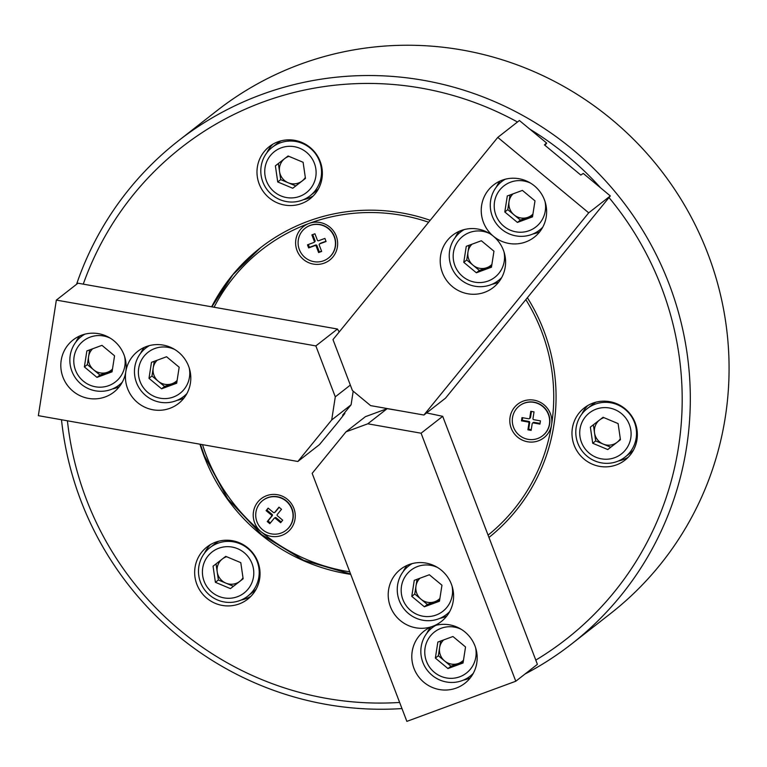 <?xml version="1.0" encoding="UTF-8"?>
<svg xmlns="http://www.w3.org/2000/svg" width="767" height="767" viewBox="0 0 767 767"><rect width="100%" height="100%" fill="white"/><g stroke="black" fill="none" stroke-linecap="round" stroke-linejoin="round"><path stroke-width="1.15" d="M257.846 561.827A33.115 32.444 -128 0 0 206.965 546.976A33.115 32.444 -128 0 0 196.851 584.31A33.115 32.444 -128 0 0 247.741 599.152A33.115 32.444 -128 0 0 257.846 561.827M210.494 544.58A33.115 32.444 -128 0 0 204.511 553.17M320.175 161.463A33.115 32.444 -128 0 0 269.294 146.612A33.115 32.444 -128 0 0 259.179 183.946A33.115 32.444 -128 0 0 310.06 198.797A33.115 32.444 -128 0 0 320.175 161.463M272.822 144.215A33.115 32.444 -128 0 0 266.839 152.806M635.162 422.77A33.115 32.444 -128 0 0 584.281 407.919A33.115 32.444 -128 0 0 574.167 445.243A33.115 32.444 -128 0 0 625.057 460.095A33.115 32.444 -128 0 0 635.162 422.77M587.81 405.522A33.115 32.444 -128 0 0 581.827 414.103M571.607 643.973L610.369 613.686A319.293 312.84 -128 0 0 707.864 253.714A319.293 312.84 -128 0 0 217.186 110.506L178.423 140.792A319.293 312.84 52 0 1 669.102 284.001A319.293 312.84 52 0 1 571.607 643.973A319.293 312.84 52 0 1 525.012 674.03M67.429 420.805A312.198 305.889 -128 0 0 86.345 499.24A312.198 305.889 -128 0 0 399.645 702.447M535.788 660.099A312.198 305.889 -128 0 0 661.451 287.28A312.198 305.889 -128 0 0 609.008 197.56M401.975 708.564A319.293 312.84 52 0 1 80.928 500.774A319.293 312.84 52 0 1 61.494 419.75M350.73 574.349A184.483 180.753 52 0 1 203.984 455.886A184.483 180.753 52 0 1 199.957 444.198M211.644 306.81A184.483 180.753 52 0 1 260.31 247.894A184.483 180.753 52 0 1 430.21 220.302M527.38 297.711A184.483 180.753 52 0 1 543.813 330.635A184.483 180.753 52 0 1 488.962 537.456M600.475 187.704A312.198 305.889 -128 0 0 530.016 129.259M517.485 122.001A312.198 305.889 -128 0 0 83.267 284.135M76.556 284.298A319.293 312.84 52 0 1 178.423 140.792M618.451 460.977A33.115 32.444 -128 0 0 628.231 457.247M303.464 199.679A33.115 32.444 -128 0 0 313.243 195.949M241.135 600.034A33.115 32.444 -128 0 0 250.914 596.314M550.428 413.739A21.284 20.853 -128 0 0 523.238 401.122A21.284 20.853 -128 0 0 533.065 442.013A21.284 20.853 -128 0 0 550.428 413.739M293.847 508.3A21.284 20.853 -128 0 0 266.667 495.674A21.284 20.853 -128 0 0 261.058 531.713A21.284 20.853 -128 0 0 293.847 508.3M428.638 222.229A182.115 178.433 -128 0 0 309.043 223.437A21.284 20.853 -128 0 0 297.021 250.512A21.284 20.853 -128 0 0 324.211 263.129A21.284 20.853 -128 0 0 336.234 236.054A21.284 20.853 -128 0 0 309.043 223.437A182.115 178.433 -128 0 0 214.07 307.231M286.158 530.237A18.926 18.542 -128 0 0 286.273 530.141A18.926 18.542 -128 0 0 287.865 502.26A18.926 18.542 -128 0 0 262.966 500.324A18.926 18.542 -128 0 0 262.86 500.42M288.948 527.475A18.926 18.542 -128 0 0 262.745 500.506A18.926 18.542 -128 0 0 261.154 528.386A18.926 18.542 -128 0 0 288.948 527.475M278.987 507.16L274.73 512.375A0.949 0.93 52 0 1 273.416 512.49L268.143 508.118L266.091 510.64L271.365 515.012A0.949 0.93 52 0 1 271.508 516.335L267.261 521.55L269.802 523.66L274.059 518.444A0.949 0.93 52 0 1 275.372 518.329L280.645 522.701L282.697 520.189L277.424 515.808A0.949 0.93 52 0 1 277.28 514.484L281.527 509.278L278.987 507.16M279.15 507.294L275.478 511.79A0.949 0.93 52 0 1 275.334 511.934L274.586 512.519M274.202 518.3L274.95 517.725A0.949 0.93 52 0 1 276.12 517.744L281.23 521.991M268.306 508.253L266.839 510.055L272.112 514.427A0.949 0.93 52 0 1 272.256 515.75L268.009 520.966L270.387 522.941M268.009 520.966L267.261 521.55M266.839 510.055L266.091 510.64M542.729 435.675A18.926 18.542 -128 0 0 534.072 402.186A18.926 18.542 -128 0 0 519.547 405.762A18.926 18.542 -128 0 0 519.432 405.858M533.851 402.359A18.926 18.542 -128 0 0 512.912 425.302A18.926 18.542 -128 0 0 542.624 435.761A18.926 18.542 -128 0 0 533.851 402.359M521.483 420.843L528.175 422.023A0.949 0.93 52 0 1 528.962 423.106L527.917 429.808L531.148 430.383L532.193 423.681A0.949 0.93 52 0 1 533.257 422.914L539.949 424.103L540.447 420.862L533.755 419.683A0.949 0.93 52 0 1 532.979 418.59L534.024 411.889L530.793 411.323L529.748 418.025A0.949 0.93 52 0 1 528.684 418.782L521.991 417.603L521.483 420.843L522.231 420.258L528.923 421.438A0.949 0.93 52 0 1 529.7 422.521L528.664 429.232L531.253 429.683M522.624 417.718L522.231 420.258M531.435 411.428L530.496 417.44A0.949 0.93 52 0 1 530.15 418.025L529.412 418.609M532.528 423.096L533.276 422.512A0.949 0.93 52 0 1 534.005 422.339L540.054 423.403M528.664 429.232L527.917 429.808M328.535 257.99A18.926 18.542 -128 0 0 334.431 236.572A18.926 18.542 -128 0 0 305.237 228.173M334.201 236.744A18.926 18.542 -128 0 0 305.122 228.259A18.926 18.542 -128 0 0 299.351 249.591A18.926 18.542 -128 0 0 328.429 258.076A18.926 18.542 -128 0 0 334.201 236.744M311.881 234.903L314.326 241.298A0.949 0.93 52 0 1 313.789 242.506L307.471 244.836L308.65 247.923L314.969 245.593A0.949 0.93 52 0 1 316.177 246.149L318.621 252.554L321.67 251.423L319.225 245.028A0.949 0.93 52 0 1 319.762 243.829L326.08 241.5L324.901 238.412L318.583 240.742A0.949 0.93 52 0 1 317.375 240.176L314.93 233.782L311.881 234.903M312.735 234.597L315.074 240.723A0.949 0.93 52 0 1 314.786 241.787L314.039 242.372M319.513 243.964L320.261 243.379A0.949 0.93 52 0 1 320.51 243.244L325.975 241.231M308.324 244.52L309.398 247.338L315.716 245.009A0.949 0.93 52 0 1 316.924 245.574L319.369 251.969L321.565 251.154M319.369 251.969L318.621 252.554M309.398 247.338L308.65 247.923M390.403 606.678A33.106 32.444 -128 0 0 441.293 621.529A33.106 32.444 -128 0 0 451.399 584.195A33.106 32.444 -128 0 0 400.518 569.344A33.106 32.444 -128 0 0 390.403 606.678M439.922 618.327A33.106 32.444 -128 0 0 446.691 616.15M413.988 668.431A33.106 32.444 -128 0 0 464.869 683.282A33.106 32.444 -128 0 0 474.984 645.948A33.106 32.444 -128 0 0 424.103 631.107A33.106 32.444 -128 0 0 413.988 668.431M463.498 680.08A33.106 32.444 -128 0 0 470.276 677.903M426.596 412.934L442.703 416.318L537.408 664.337L515.788 681.23L421.083 433.211L442.703 416.318M515.788 681.23L406.865 721.373L312.159 473.354L346.003 431.831L367.786 423.806L421.083 433.211M367.786 423.806L387.172 408.658L365.389 416.682L346.003 431.831M387.172 408.658L400.614 410.92M430.623 627.166A33.106 32.444 -128 0 0 426.874 633.206M407.047 565.404A33.106 32.444 -128 0 0 403.289 571.453M443.623 639.956A14.19 13.902 -128 0 0 458.484 663.436A14.19 13.902 -128 0 0 463.479 660.214M461.283 629.343A26.02 25.493 -128 0 0 432.895 633.331A26.02 25.493 -128 0 0 426.49 661.365A26.02 25.493 -128 0 0 457.794 677.414A26.02 25.493 -128 0 0 475.569 647.626M473.287 673.321A30.747 30.124 52 0 1 470.123 676.178A30.747 30.124 52 0 1 422.876 662.391A30.747 30.124 52 0 1 432.262 627.722A30.747 30.124 52 0 1 435.8 625.345M440.632 641.059L438.34 655.766L450.938 666.216L463.249 661.681M452.942 636.514L437.852 642.075L435.359 658.096L447.957 668.546L463.047 662.985L465.54 646.964L452.942 636.514M450.938 666.216L447.957 668.546M438.34 655.766L435.359 658.096M420.038 578.193A14.19 13.902 -128 0 0 434.899 601.683A14.19 13.902 -128 0 0 439.894 598.461M437.698 567.58A26.02 25.493 -128 0 0 409.31 571.578A26.02 25.493 -128 0 0 402.905 599.612A26.02 25.493 -128 0 0 434.208 615.661A26.02 25.493 -128 0 0 451.993 585.873M449.702 611.567A30.747 30.124 52 0 1 446.547 614.425A30.747 30.124 52 0 1 399.291 600.628A30.747 30.124 52 0 1 408.677 565.969A30.747 30.124 52 0 1 412.215 563.592M417.047 579.296L414.755 594.013L427.353 604.463L439.673 599.919M429.357 574.761L414.266 580.322L411.774 596.342L424.372 606.793L439.462 601.232L441.955 585.211L429.357 574.761M427.353 604.463L424.372 606.793M414.755 594.013L411.774 596.342M472.031 244.184A14.19 13.902 -128 0 0 486.901 267.664A14.19 13.902 -128 0 0 491.896 264.452M489.691 233.571A26.02 25.493 -128 0 0 458.858 240.167A26.02 25.493 -128 0 0 462.741 276.542A26.02 25.493 -128 0 0 498.866 273.359A26.02 25.493 -128 0 0 503.986 251.864M501.695 277.549A30.747 30.124 52 0 1 498.54 280.406A30.747 30.124 52 0 1 458.081 277.27A30.747 30.124 52 0 1 455.972 236.572A30.747 30.124 52 0 1 460.679 231.95A30.747 30.124 52 0 1 464.217 229.582M469.04 245.287L466.748 259.994L479.356 270.454L491.666 265.909M463.767 262.324L476.374 272.784L491.465 267.213L493.958 251.202L481.36 240.752L466.269 246.312L463.767 262.324L466.748 259.994M479.356 270.454L476.374 272.784M157.245 360.202A14.19 13.902 -128 0 0 172.115 383.682A14.19 13.902 -128 0 0 177.11 380.461M174.905 349.589A26.02 25.493 -128 0 0 168.04 347.355A26.02 25.493 -128 0 0 138.693 368.294A26.02 25.493 -128 0 0 160.121 398.207A26.02 25.493 -128 0 0 189.2 367.882M186.918 393.567A30.747 30.124 52 0 1 183.754 396.424A30.747 30.124 52 0 1 160.15 402.244A30.747 30.124 52 0 1 135.471 379.435A30.747 30.124 52 0 1 145.893 347.969A30.747 30.124 52 0 1 149.431 345.591M154.253 361.305L151.971 376.012L164.569 386.463L176.88 381.928M176.678 383.232L179.171 367.22L166.573 356.76L151.482 362.331L148.99 378.342L161.588 388.792L176.678 383.232M164.569 386.463L161.588 388.792M151.971 376.012L148.99 378.342M513.065 193.84A14.19 13.902 -128 0 0 527.936 217.32A14.19 13.902 -128 0 0 532.931 214.098M530.726 183.227A26.02 25.493 -128 0 0 499.892 189.823A26.02 25.493 -128 0 0 503.775 226.198A26.02 25.493 -128 0 0 539.901 223.015A26.02 25.493 -128 0 0 545.021 201.52M542.729 227.205A30.747 30.124 52 0 1 539.575 230.062A30.747 30.124 52 0 1 499.116 226.927A30.747 30.124 52 0 1 496.997 186.228A30.747 30.124 52 0 1 501.714 181.606A30.747 30.124 52 0 1 505.252 179.238M510.074 194.943L507.783 209.65L520.39 220.1L532.701 215.565M504.801 211.98L517.409 222.43L532.499 216.869L534.992 200.858L522.394 190.408L507.294 195.969L504.801 211.98L507.783 209.65M520.39 220.1L517.409 222.43M92.634 348.793A14.19 13.902 -128 0 0 107.495 372.273A14.19 13.902 -128 0 0 112.49 369.052M110.295 338.18A26.02 25.493 -128 0 0 103.42 335.946A26.02 25.493 -128 0 0 74.083 356.885A26.02 25.493 -128 0 0 95.501 386.798A26.02 25.493 -128 0 0 124.59 356.473M122.298 382.158A30.747 30.124 52 0 1 119.144 385.015A30.747 30.124 52 0 1 95.53 390.834A30.747 30.124 52 0 1 70.861 368.026A30.747 30.124 52 0 1 81.273 336.56A30.747 30.124 52 0 1 84.811 334.182M89.643 349.896L87.352 364.603L99.95 375.053L112.27 370.519M112.059 371.822L114.551 355.811L101.953 345.351L86.863 350.922L84.37 366.933L96.968 377.383L112.059 371.822M99.95 375.053L96.968 377.383M87.352 364.603L84.37 366.933M498.358 282.544A33.106 32.444 -128 0 0 496.076 238.719A33.106 32.444 -128 0 0 452.511 235.335A33.106 32.444 -128 0 0 447.439 240.301A33.106 32.444 -128 0 0 449.721 284.135A33.106 32.444 -128 0 0 493.286 287.51A33.106 32.444 -128 0 0 498.358 282.544M539.393 232.2A33.106 32.444 -128 0 0 537.111 188.366A33.106 32.444 -128 0 0 493.545 184.991A33.106 32.444 -128 0 0 488.474 189.957A33.106 32.444 -128 0 0 490.755 233.791A33.106 32.444 -128 0 0 534.321 237.166A33.106 32.444 -128 0 0 539.393 232.2M370.614 405.618L352.427 390.537L332.983 339.599L497.773 137.398L519.393 120.505L546.526 142.959L544.436 144.886L580.811 175.058L583.275 173.438L610.321 195.94L588.711 212.833L423.911 415.033L370.614 405.618M588.711 212.833L497.773 137.398M423.911 415.033L445.531 398.14L610.321 195.94M544.925 145.289L546.679 143.141M500.074 181.05A33.106 32.444 -128 0 0 496.316 187.09M532.95 233.973A33.106 32.444 -128 0 0 539.719 231.787M459.04 231.394A33.106 32.444 -128 0 0 455.282 237.434M491.915 284.317A33.106 32.444 -128 0 0 498.684 282.131M163.15 345.083A33.106 32.444 -128 0 0 137.724 351.353A33.106 32.444 -128 0 0 126.507 385.235A33.106 32.444 -128 0 0 153.074 409.799A33.106 32.444 -128 0 0 178.5 403.528A33.106 32.444 -128 0 0 189.717 369.646A33.106 32.444 -128 0 0 163.15 345.083M144.254 347.413A33.106 32.444 -128 0 0 140.505 353.453M98.54 333.674A33.106 32.444 -128 0 0 73.114 339.944A33.106 32.444 -128 0 0 61.897 373.826A33.106 32.444 -128 0 0 88.464 398.389A33.106 32.444 -128 0 0 113.89 392.119A33.106 32.444 -128 0 0 125.098 358.237A33.106 32.444 -128 0 0 98.54 333.674M79.643 336.004A33.106 32.444 -128 0 0 75.885 342.044M331.699 419.961L351.085 404.823L342.619 415.196L344.853 413.451L337.096 423.307L319.475 444.601L297.855 461.485L38.35 415.666L56.346 300.098L315.851 345.917L335.294 396.846L331.699 419.961L297.855 461.485M351.085 404.823L353.203 391.18M335.294 396.846L350.346 385.082M315.851 345.917L337.461 329.024L77.956 283.205L56.346 300.098M344.853 413.451L344.143 413.327M337.461 329.024L339.206 331.958M112.519 388.917A33.106 32.444 -128 0 0 119.288 386.741M177.129 400.326A33.106 32.444 -128 0 0 183.898 398.15M599.2 420.278A14.19 13.902 -128 0 0 603.226 444.074A14.19 13.902 -128 0 0 620.311 438.743M603.936 417.66A14.19 13.902 -128 0 0 600.216 419.501M581.53 423.422A26.02 25.493 -128 0 0 595.93 457.228A26.02 25.493 -128 0 0 629.295 443.422A26.02 25.493 -128 0 0 614.894 409.616A26.02 25.493 -128 0 0 581.53 423.422M634.376 444.659A30.747 30.124 52 0 1 625.086 457.065A30.747 30.124 52 0 1 588.078 456.988A30.747 30.124 52 0 1 577.934 421.025A30.747 30.124 52 0 1 587.225 408.61A30.747 30.124 52 0 1 624.233 408.686A30.747 30.124 52 0 1 634.376 444.659M625.086 457.065L630.311 452.99A30.747 30.124 -128 0 0 633.475 450.124M593.361 424.813L595.7 440.929L610.743 447.228L620.445 439.702M618.106 423.585L603.063 417.286L590.369 427.123L592.718 443.259L607.761 449.558L620.455 439.721L618.106 423.585M595.988 402.157A30.747 30.124 -128 0 0 592.44 404.535L587.225 408.61M610.743 447.228L607.761 449.558M595.7 440.929L592.718 443.259M284.212 158.98A14.19 13.902 -128 0 0 295.439 183.764A14.19 13.902 -128 0 0 305.324 177.445M288.948 156.353A14.19 13.902 -128 0 0 285.228 158.194M294.154 197.733A26.02 25.493 -128 0 0 315.841 168.884A26.02 25.493 -128 0 0 286.695 146.507A26.02 25.493 -128 0 0 265.008 175.365A26.02 25.493 -128 0 0 294.154 197.733M286.762 141.272A30.747 30.124 52 0 1 319.024 159.948A30.747 30.124 52 0 1 310.098 195.767A30.747 30.124 52 0 1 295.573 201.807A30.747 30.124 52 0 1 263.311 183.131A30.747 30.124 52 0 1 272.237 147.312A30.747 30.124 52 0 1 286.762 141.272M310.098 195.767L315.314 191.692A30.747 30.124 -128 0 0 318.478 188.826M278.363 163.515L280.712 179.631L295.755 185.921L305.458 178.404L303.109 162.288L288.076 155.989L275.382 165.825L277.731 181.961L292.773 188.26L305.458 178.423M281 140.86A30.747 30.124 -128 0 0 277.453 143.237L272.237 147.312M295.755 185.921L292.773 188.26M280.712 179.631L277.731 181.961M221.884 559.344A14.19 13.902 -128 0 0 225.91 583.141A14.19 13.902 -128 0 0 242.995 577.8M248.249 556.871A26.02 25.493 -128 0 0 212.152 551.924A26.02 25.493 -128 0 0 207.953 588.097A26.02 25.493 -128 0 0 244.04 593.044A26.02 25.493 -128 0 0 248.249 556.871M205.029 590.36A30.747 30.124 52 0 1 209.909 547.676A30.747 30.124 52 0 1 252.65 553.448A30.747 30.124 52 0 1 247.77 596.132A30.747 30.124 52 0 1 205.029 590.36M218.672 541.214A30.747 30.124 -128 0 0 215.124 543.592L209.909 547.676M226.62 556.717A14.19 13.902 -128 0 0 222.9 558.558M216.045 563.87L218.384 579.986L233.427 586.285L243.129 578.759M230.445 588.615L243.139 578.778L240.79 562.652L225.747 556.353L213.053 566.19L215.402 582.316L230.445 588.615L233.427 586.285M247.77 596.132L252.995 592.047A30.747 30.124 -128 0 0 256.159 589.19M218.384 579.986L215.402 582.316M202.536 444.659A182.115 178.433 -128 0 0 206.16 455.08A182.115 178.433 -128 0 0 261.058 531.713A182.115 178.433 -128 0 0 349.771 571.837M488.071 535.136A182.115 178.433 -128 0 0 551.588 424.63A182.115 178.433 -128 0 0 541.636 331.44A182.115 178.433 -128 0 0 525.836 299.609M204.358 455.588A184.483 180.753 52 0 1 200.446 444.285M211.845 306.838A184.483 180.753 52 0 1 260.492 247.751L232.967 274.624L211.836 306.838M275.478 511.79L274.73 512.375M276.12 517.744L275.372 518.329M272.256 515.75L271.508 516.335M272.112 514.427L271.365 515.012M528.923 421.438L528.175 422.023M530.496 417.44L529.748 418.025M534.005 422.339L533.257 422.914M529.7 422.521L528.962 423.106M315.074 240.723L314.326 241.298M320.51 243.244L319.762 243.829M316.924 245.574L316.177 246.149M315.716 245.009L314.969 245.593M200.398 444.285L204.319 455.636L227.77 498.933L261.672 534.676L303.617 560.313L350.596 574.013M472.903 674.011L470.123 676.178M435.033 625.556L432.262 627.722M449.318 612.258L446.547 614.425M411.457 563.803L408.677 565.969M463.45 229.784L460.679 231.95M501.311 278.239L498.54 280.406M148.664 345.802L145.893 347.969M186.525 394.257L183.754 396.424M504.485 179.44L501.714 181.606M542.346 227.895L539.575 230.062M84.054 334.393L81.273 336.56M121.915 382.848L119.144 385.015"/></g></svg>
